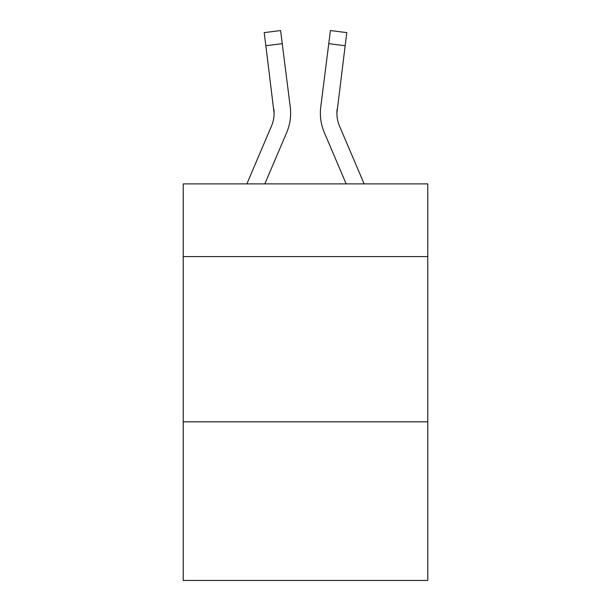 <?xml version="1.0" encoding="UTF-8"?>
<svg xmlns="http://www.w3.org/2000/svg" width="611" height="611" viewBox="0 0 611 611"><rect width="100%" height="100%" fill="white"/><g stroke="black" fill="none" stroke-linecap="round" stroke-linejoin="round"><path stroke-width="0.92" d="M427.776 256.589L427.776 183.888L183.224 183.888L183.224 256.589L427.776 256.589L427.776 580.45L183.224 580.45L183.224 256.589M427.776 421.827L183.224 421.827M264.823 183.888L286.666 132.587A49.567 49.567 -20.1 0 0 290.24 106.956L282.244 43.664L265.846 45.733L264.189 32.62L280.586 30.55L282.244 43.664M246.867 183.888L271.467 126.11A33.047 33.047 -30.8 0 0 274.102 113.226L265.846 45.733M289.988 104.97L290.24 106.956M364.133 183.888L339.533 126.11A33.047 33.047 30.8 0 1 336.898 113.218L345.154 45.733L328.756 43.664L330.414 30.55L346.811 32.62L345.154 45.733M346.177 183.888L324.334 132.587A49.567 49.567 20.1 0 1 320.76 106.956L328.756 43.664M271.467 126.11A33.047 33.047 -20.1 0 0 274.102 113.234A33.047 33.047 -20.1 0 1 271.467 126.11A33.047 33.047 -20.1 0 0 274.102 113.234L273.843 109.025A33.047 33.047 -20.1 0 1 271.467 126.11M290.63 113.142L290.569 115.586L290.63 113.142M339.533 126.11A33.047 33.047 20.1 0 1 336.898 113.226L337.157 109.025A33.047 33.047 20.1 0 0 339.533 126.11A33.047 33.047 20.1 0 1 336.898 113.226A33.047 33.047 20.1 0 0 339.533 126.11M320.431 115.586L320.37 113.142M320.76 106.956L321.012 104.97M264.189 32.62L280.586 30.55M330.414 30.55L346.811 32.62"/></g></svg>
